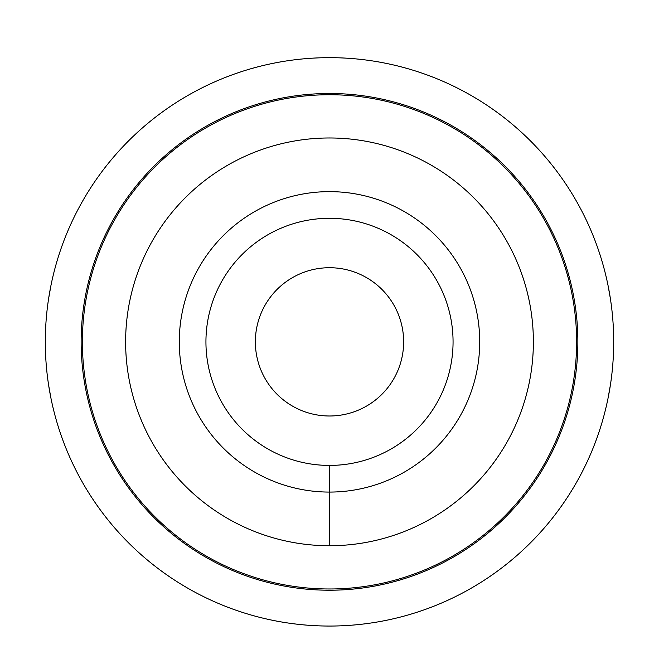 <?xml version="1.0" encoding="UTF-8"?>
<svg xmlns="http://www.w3.org/2000/svg" width="659" height="659" viewBox="0 0 659 659"><rect width="100%" height="100%" fill="white"/><g stroke="black" fill="none" stroke-linecap="round" stroke-linejoin="round"><path stroke-width="0.99" d="M329.5 626.05A284.194 284.194 0 0 1 45.306 341.856A284.194 284.194 0 0 1 329.5 57.663A284.194 284.194 0 0 1 613.694 341.856A284.194 284.194 0 0 1 63.28 441.324M50.891 285.8L48.609 298.675M46.822 312.531L46.394 317.028M45.866 324.014L45.693 327.062M45.702 356.832L45.759 357.903M46.575 368.694L46.838 371.363M48.626 385.161L50.891 397.912M608.109 397.912L610.374 385.161M612.162 371.363L612.425 368.694M613.241 357.903L613.298 356.832M613.307 327.062L613.134 324.014M612.606 317.028L612.178 312.531M610.391 298.675L608.109 285.8M329.5 415.994A74.138 74.138 0 0 0 403.637 341.856A74.138 74.138 0 0 0 329.5 267.719A74.138 74.138 0 0 0 255.362 341.856A74.138 74.138 0 0 0 329.5 415.994M329.5 465.419A123.562 123.562 0 0 1 205.938 341.856A123.562 123.562 0 0 1 329.5 218.294A123.562 123.562 0 0 1 453.062 341.856A123.562 123.562 0 0 1 329.5 465.419L329.5 545.734A203.878 203.878 0 0 0 533.378 341.856A203.878 203.878 0 0 0 329.5 137.978A203.878 203.878 0 0 0 125.622 341.856A203.878 203.878 0 0 0 329.5 545.734L329.5 492.075A150.219 150.219 0 0 1 179.281 341.856A150.219 150.219 0 0 1 329.5 191.637A150.219 150.219 0 0 1 479.719 341.856A150.219 150.219 0 0 1 329.5 492.075L329.5 465.419M329.5 588.981A247.125 247.125 0 0 0 576.625 341.856A247.125 247.125 0 0 0 329.5 94.731A247.125 247.125 0 0 0 82.375 341.856A247.125 247.125 0 0 0 329.5 588.981M329.5 590.217A248.361 248.361 0 0 0 577.861 341.856A248.361 248.361 0 0 0 329.5 93.496A248.361 248.361 0 0 0 81.139 341.856A248.361 248.361 0 0 0 329.5 590.217"/></g></svg>
